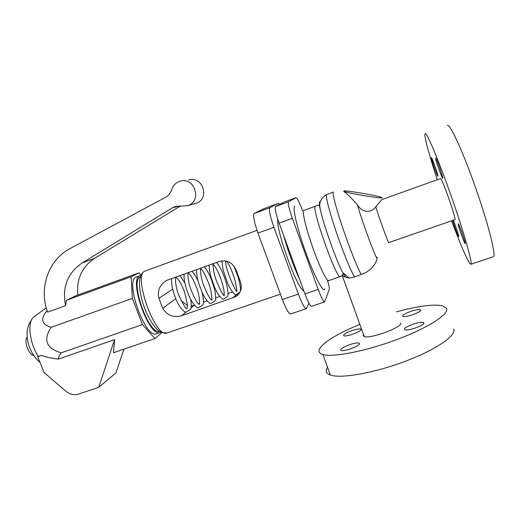 <?xml version="1.0" encoding="UTF-8"?>
<svg xmlns="http://www.w3.org/2000/svg" width="520" height="520" viewBox="0 0 520 520"><rect width="100%" height="100%" fill="white"/><g stroke="black" fill="none" stroke-linecap="round" stroke-linejoin="round"><path stroke-width="0.78" d="M359.177 324.603C335.926 334.36 322.582 342.732 319.137 349.726C318.442 351.975 319.696 353.581 322.894 354.523C332.767 357.578 365.404 351.338 396.701 339.625C428.058 327.958 449.423 314.048 446.55 308.392L442.676 305.806C433.498 303.972 418.125 305.981 396.559 311.818M327.49 367.101L326.385 369.538C325.774 372.015 327.106 373.841 330.389 375.024C340.509 378.826 373.301 373.262 404.515 361.575C435.786 349.934 456.859 335.394 453.732 328.991M363.5 334.542L363.084 335.465L364.247 336.629C370.247 339.021 402.272 327.281 400.628 323.291L400.51 322.953M341.653 275.899L343.122 274.125M437.249 179.719C429.019 154.694 423.553 134.466 425.113 133.627L425.152 133.608C426.797 132.197 438.951 160.966 451.62 197.23C464.315 233.48 472.869 263.919 470.853 264.277L469.904 263.647C466.434 258.512 460.337 244.238 451.607 220.825M377.124 257.043L377.007 257.94C377.169 262.008 371.351 271.499 361.212 274.391L354.601 277.036L349.089 278.103L342.518 276.224L364.247 336.629M381.687 199.693L375.739 206.823C371.553 213.135 362.317 213.129 357.344 204.756C351.357 197.893 346.976 193.577 344.195 191.822L343.733 191.145M458.315 223.821C459.31 224.367 466.115 243.867 465.244 243.692L465.127 243.627C464.009 242.703 457.399 223.717 458.218 223.789L458.315 223.821M453.323 220.227C455.423 225.036 459.303 236.815 458.731 236.633L458.64 236.581C457.971 236.061 453.966 225.212 452.679 220.454M437.847 176.196C437.151 176.261 430.697 157.593 431.431 157.638L431.45 157.631C432.036 157.228 438.659 176.352 437.879 176.196L437.847 176.196M442.65 178.269C441.825 178.302 434.863 158.151 435.708 158.165L435.734 158.158C436.436 157.722 443.593 178.406 442.696 178.269L442.65 178.269M349.687 349.147C345.585 350.422 342.726 350.89 341.101 350.551C339.651 349.251 342.751 347.21 350.415 344.435C354.504 343.154 357.383 342.68 359.047 343.012C360.555 344.286 357.435 346.333 349.687 349.147M414.57 328.263C410 329.673 406.783 330.2 404.918 329.836C403.319 328.614 406.257 326.658 413.738 323.973C418.288 322.556 421.519 322.03 423.436 322.387C425.087 323.583 422.13 325.539 414.57 328.263M411.97 314.925C407.654 316.277 404.657 316.803 402.987 316.492C401.681 315.452 404.437 313.703 411.255 311.252C415.565 309.901 418.574 309.374 420.284 309.673C421.635 310.694 418.866 312.449 411.97 314.925M361.056 329.829C359.873 331.247 356.837 332.793 351.949 334.471C348.036 335.699 345.351 336.174 343.882 335.881C342.693 334.769 345.585 332.95 352.567 330.428C356.466 329.192 359.171 328.718 360.672 328.998L361.004 329.914M381.693 199.654L440.615 178.542C442.137 178.172 456.742 220.149 454.928 219.674L454.896 219.681M343.746 191.061L344.266 191.444C348.25 193.323 383.299 199.134 382.07 197.711L381.531 197.373C377.279 195.475 343.844 189.891 343.746 191.061M302.562 210.769L302.497 210.594C299.481 202.514 297.356 198.205 296.108 197.645L288.542 201.806C287.794 203.32 289.068 208.826 292.37 218.316L318.188 289.393C321.191 297.394 323.31 301.581 324.545 301.938L329.284 289.458C329.543 288.399 329.011 285.552 327.685 280.93M311.565 306.312L311.512 306.325C310.147 306.014 307.957 301.873 304.941 293.911L279.11 223.125C275.815 213.668 274.625 208.156 275.522 206.589L284.083 202.066L296.069 197.659L284.083 202.066M283.601 235.43C288.028 251.264 293.371 265.896 299.624 279.331M447.421 125.314C450.015 123.546 463.157 152.165 475.897 188.662C488.663 225.147 496.347 256.087 493.376 256.763L493.24 256.808M303.829 290.849C297.544 289.803 275.736 230.029 277.823 219.408M279.734 204.367L278.408 203.346L269.815 207.733C268.671 209.593 270.043 216.106 273.93 227.286L298.363 294.079C301.938 303.485 304.564 308.36 306.235 308.704L308.978 303.257M290.628 313.957L290.557 313.983C288.697 313.703 285.974 308.887 282.386 299.533L257.933 233.071C254.066 221.942 252.811 215.417 254.163 213.486L263.868 208.696L278.363 203.365M181.142 300.716L187.473 305.461M191.289 305.936L194.545 305.221M198.49 303.849L199.583 303.466M203.457 302.12L207.116 300.846M211.01 299.488L211.887 299.182M215.716 297.85L219.778 296.439M223.619 295.1L224.276 294.873M228.066 293.553L232.525 292M236.321 290.673L236.75 290.531M240.494 289.224L241.072 289.022M158.892 298.317C157.196 290.576 159.744 284.628 166.55 280.456L219.362 261.45C227.383 259.597 233.071 262.743 236.425 270.901L240.194 281.034C242.554 287.683 241.053 292.897 235.683 296.68L181.656 315.731C173.316 317.876 166.992 315.367 162.675 308.204L158.892 298.317L172.705 289.133M190.489 298.844C191.185 301.548 191.38 304.766 191.061 308.503L189.969 309.725L186.062 312.078L184.971 312.072M240.103 291.889L236.314 294.639L235.157 294.651M201.929 291.876C203.261 296.887 203.71 301.015 203.275 304.258L202.286 305.448L198.49 307.762L197.47 307.808M204.243 266.864C206.863 269.815 209.268 274.092 211.471 279.682L214.442 288.997C215.397 292.721 215.774 296.387 215.572 299.988L214.689 301.139L211.01 303.42L209.95 303.459M224.107 276.445C227 284.245 228.286 290.661 227.962 295.692L227.175 296.803L223.619 299.046L222.508 299.072M140.244 277.062L140.218 277.075C129.441 280.637 148.987 335.562 159.51 331.331M160.921 332.195L160.147 332.547C149.318 337.928 128.291 279.578 139.737 275.821L140.803 275.496M156.689 333.736L156.475 333.814C145.49 339.241 124.475 280.956 136.078 277.147L140.004 275.697M140.966 275.125L139.074 272.812L131.131 276.809L132.366 298.402L142.46 324.571L154.888 338.546L161.954 332.677M82.03 263.022C67.464 273.195 61.977 287.404 65.559 305.643L47.6 312.124C38.63 288.256 48.386 259.798 70.116 248.541L165.23 197.477C168.409 195.708 170.58 193.037 171.743 189.475C173.128 185.374 175.838 182.65 179.862 181.311C194.5 176.248 202.566 201.045 187.831 205.621L174.883 206.661L172.4 207.838L82.03 263.022L94.575 258.323C81.88 266.929 76.303 279.162 77.844 295.022M139.074 272.812L76.232 295.614L66.404 300.274L65.559 305.643M188.591 180.005C202.625 175.156 210.314 198.874 196.19 203.261L194.656 203.697M180.447 205.972L94.575 258.323M34.723 316.316L33.228 317.428C27.163 322.667 29.686 343.473 38.239 356.421L41.431 355.433C45.565 356.941 51.2 358.163 58.35 359.093C58.377 357.428 59.345 355.335 61.263 352.813C46.248 348.452 42.88 339.957 51.155 327.334C41.503 324.435 40.144 318.858 47.08 310.609M34.749 316.297L33.273 317.389C27.183 322.601 29.692 343.447 38.259 356.415L37.733 356.726L44.018 372.45L65.975 391.32C69.895 394.478 74.12 395.395 78.644 394.069L98.69 387.368L114.576 339.619L113.51 352.723L154.888 338.546M33.787 355.602L32.5 355.101C28.216 352.944 24.505 342.335 26.553 338.117L27.17 337.084M37.733 356.726L41.431 355.433M58.35 359.093L114.576 339.619M123.923 349.154L115.934 372.905L98.69 387.368M61.263 352.813L142.46 324.571M51.155 327.334L132.366 298.402M66.404 300.274L131.131 276.809M315.419 206.206L303.843 210.438C301.821 211.269 306.377 230.185 313.534 249.789C319.95 267.618 326.807 281.418 328.601 280.572L328.692 280.54M320.405 201.948C319.235 201.025 319.065 202.819 319.891 207.337C319.312 205.368 318.416 204.737 317.2 205.452L315.354 206.252C310.895 206.928 336.674 279.994 340.165 276.614L340.256 276.582M294.846 206.219C292.175 207.044 297.388 229.606 305.988 253.11C314.502 276.731 323.512 293.41 324.798 288.873M333.346 192.127L326.762 194.532C325.104 194.649 328.952 210.347 335.875 230.886C342.778 251.394 351.13 271.856 354.601 277.036M333.418 192.101C331.942 192.166 335.849 207.493 342.7 227.799C349.531 248.079 357.747 268.658 361.212 274.391M326.762 194.532C321.347 197.853 319.059 202.124 319.891 207.337L319.891 207.337C322.14 220.63 335.972 260.143 342.7 272.493L345.501 276.926M357.344 204.756C362.122 221.656 376.571 260.624 377.007 257.94M375.739 206.823C379.132 217.756 388.486 243.659 388.668 242.651L454.928 219.674M304.941 293.911L318.188 289.393M279.11 223.125L292.37 218.316M275.522 206.589L288.542 201.806M298.363 294.079L282.386 299.533M278.35 203.372L263.868 208.696M273.93 227.286L257.933 233.071M269.815 207.733L254.163 213.486M167.264 332.943L167.037 333.021C155.513 338.825 132.548 274.95 144.814 271.122L256.99 230.406M186.062 312.078L181.656 315.731M175.832 298.708L162.675 308.204M194.188 305.344L191.159 307.853M236.314 294.639L232.999 297.94M179.458 205.92L172.4 207.838M322.894 354.523L330.389 375.024M349.089 278.103L342.7 272.493C343.519 274.508 343.252 275.672 341.9 275.997L327.327 281.073M344.266 191.444L344.195 191.822M324.545 301.938L311.512 306.325M290.557 313.983L306.235 308.704M178.925 295.588C183.69 305.513 186.362 309.894 186.94 308.737M199.368 304.363C200.07 305.078 199.375 294.041 196.612 287.722C193.401 279.519 190.619 274.612 188.26 272.987M200.597 268.587C200.258 266.949 200.161 275.925 203.3 284.264C207.136 293.891 209.931 299.182 211.692 300.131M235.683 296.68L239.694 292.637M233.974 266.247L237.906 276.458C238.615 278.72 240.591 285.006 240.461 291.083M145.119 270.985L144.528 271.239C137.781 274.846 138.34 288.997 143.143 304.012C146.12 312.839 149.819 320.216 154.238 326.151C157.722 330.096 159.62 332.767 167.037 333.021L280.397 294.138M46.241 307.794L33.228 317.428M187.831 205.621L196.19 203.261M174.883 206.661L176.774 206.147M236.756 291.291C237.231 292 236.659 288.405 235.04 280.495C232.453 271.869 229.684 265.428 226.733 261.163M187.077 308.639L187.401 304.168L184.535 291.909C181.447 283.894 178.588 279.052 175.962 277.387L175.962 277.387M423.436 322.387L423.859 323.596M420.284 309.673L420.622 310.635M156.475 333.814L160.147 332.547M32.5 355.101L33.638 355.375M26.553 338.117L27.189 337.291M359.047 343.012L359.457 344.149M211.75 300.06C212.076 301.626 212.18 292.624 209.047 284.323C205.205 274.742 202.404 269.49 200.649 268.561M493.376 256.763L470.853 264.277M224.211 295.724L224.166 292.253C223.756 288.301 222.528 283.485 220.474 277.803C218.433 272.532 216.483 268.606 214.63 266.012L213.109 264.101M225.713 260.923C225.004 269.197 236.249 292.864 236.782 291.395M303.55 210.535L303.901 210.399M184.847 282.9L179.829 275.6M175.877 277.433C175.318 276.244 174.642 284.583 178.893 295.51M210.243 303.622C207.207 301.632 204.393 297.615 201.792 291.57L198.9 283.79C198.075 281.288 196.45 275.113 196.573 269.607M188.194 273.026C187.694 271.356 187.655 281.294 190.736 289.036C194.415 298.292 197.262 303.433 199.27 304.447M198.133 281.144C196.216 276.848 194.168 273.553 191.997 271.245M197.75 307.957C193.785 305.201 190.444 300.072 187.727 292.578C185.003 285.279 183.775 279.117 184.061 274.086M39.943 362.265C28.295 353.067 22.555 331.513 31.323 320.32M235.482 294.853C232.674 292.838 229.989 288.795 227.428 282.718L223.073 269.698L221.858 260.832M222.82 299.253C219.785 297.102 217.022 293.033 214.513 287.04L210.886 276.712C210.347 275.008 209.02 268.606 209.177 265.096M185.315 312.253C181.207 309.459 177.821 304.375 175.156 297.011C172.432 289.744 171.256 283.582 171.626 278.538M213.089 264.115C212.83 262.405 212.894 271.336 216.086 279.864C220.051 289.659 222.755 294.964 224.192 295.776M224.081 276.374C221.8 270.283 219.303 265.642 216.58 262.444"/></g></svg>
